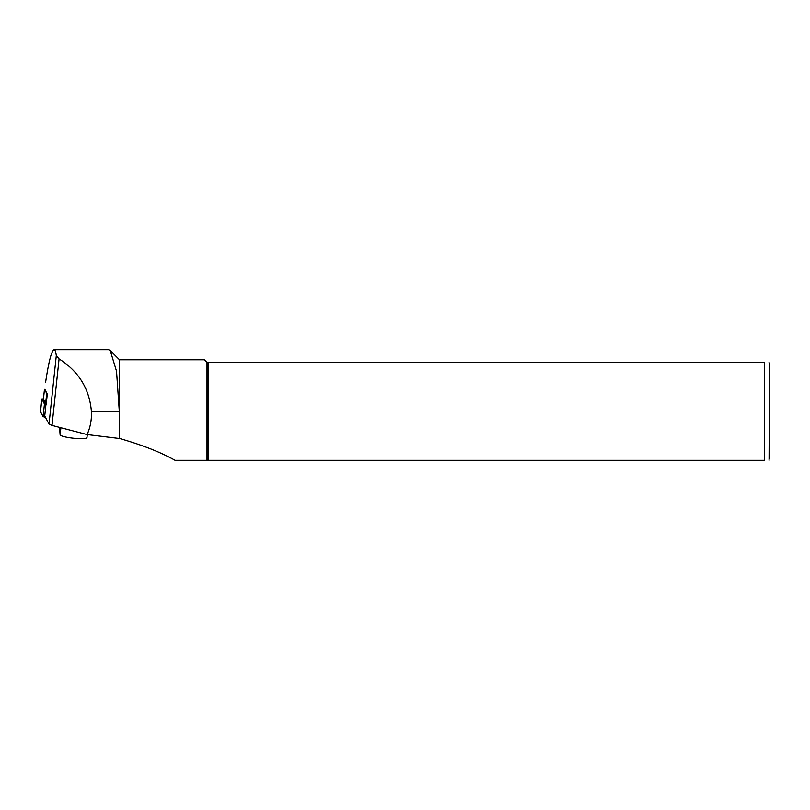 <?xml version="1.0" encoding="UTF-8"?>
<svg xmlns="http://www.w3.org/2000/svg" width="810" height="810" viewBox="0 0 810 810"><rect width="100%" height="100%" fill="white"/><g stroke="black" fill="none" stroke-linecap="round" stroke-linejoin="round"><path stroke-width="1.21" d="M44.925 416.259L49.015 424.086L52.002 425.412L87.095 434.565C90.143 427.771 91.601 420.572 91.459 412.978L91.398 411.358C89.465 388.851 78.691 371.365 59.079 358.911L56.295 355.63C55.789 351.702 55.07 349.717 54.118 349.687C51.627 350.538 48.833 361.047 45.765 381.216L45.633 382.371M44.884 389.458L47.284 394.136L46.2 404.322M87.095 434.565L119.293 438.483L119.293 411.358L116.539 371.263L110.201 350.487L108.611 349.687L54.118 349.687M119.293 438.483L119.505 359.792L110.201 350.487M119.505 438.473C142.155 444.943 160.684 452.223 175.061 460.313L207.006 460.313L207.006 362.394L764.296 362.394C771.373 362.394 771.373 362.394 764.296 362.394L764.296 460.313C771.373 460.313 771.373 460.313 764.296 460.313L207.006 460.313M119.505 359.792L204.393 359.792L207.006 362.394M208.119 460.313L208.119 362.394M769.5 458.227L769.5 364.48L769.065 460.313M45.694 381.763L45.765 381.216M87.298 434.585L86.984 437.542A13.537 2.106 -173.9 0 1 74.125 438.291A13.537 2.106 -173.9 0 1 60.122 434.95L59.545 427.376M44.894 389.276L46.686 393.741L45.643 403.481L46.251 403.775M47.213 394.004L46.686 393.741M45.643 403.481L43.436 399.148M45.056 404.119L42.636 399.482L43.527 399.431M45.39 417.14L44.611 417.049L45.957 404.362L44.449 403.967L41.857 398.996L43.446 398.874M45.998 404.301L44.864 404.008L42.272 399.026L43.446 398.945M40.51 411.683L41.847 398.966L40.51 411.683L43.102 416.654L44.611 417.049M49.015 424.086L56.295 355.63M52.002 425.412L59.079 358.911M119.293 411.358L91.398 411.358M60.892 427.731L60.122 434.95M44.459 389.488L43.426 399.229M44.449 403.967L43.102 416.654M769.065 362.394L769.5 364.48M44.449 389.448L43.416 399.188"/></g></svg>
